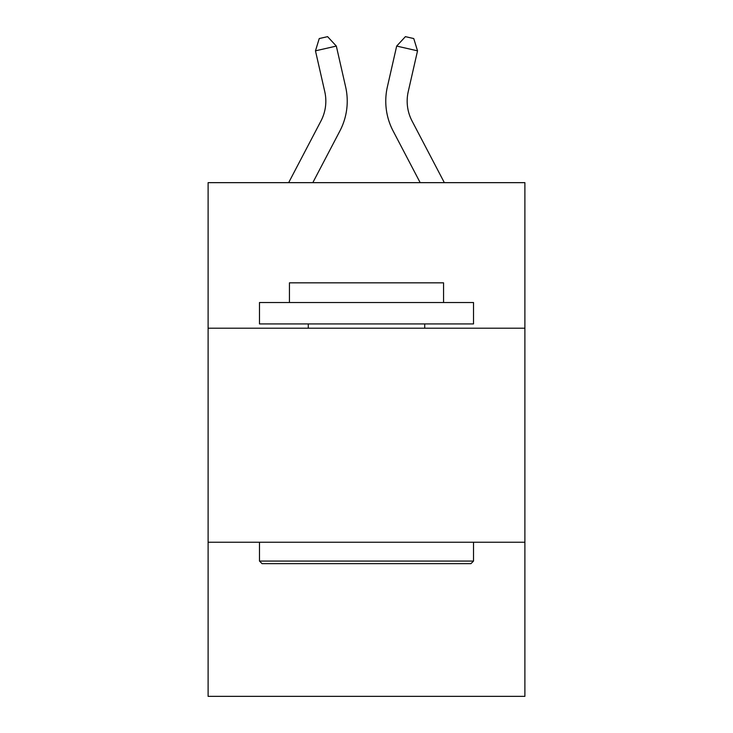 <?xml version="1.0" encoding="UTF-8"?>
<svg xmlns="http://www.w3.org/2000/svg" width="733" height="733" viewBox="0 0 733 733"><rect width="100%" height="100%" fill="white"/><g stroke="black" fill="none" stroke-linecap="round" stroke-linejoin="round"><path stroke-width="1.1" d="M524.892 328.201L524.892 182.654L208.108 182.654L208.108 328.201L524.892 328.201L524.892 696.35L208.108 696.35L208.108 328.201M524.892 542.237L208.108 542.237M288.655 182.654L320.944 121.009A42.807 42.807 0 0 0 324.765 91.634L315.465 50.834L336.328 46.078L345.628 86.879A64.211 64.211 0 0 1 339.901 130.941L312.817 182.654M444.345 182.654L412.056 121.009A42.807 42.807 0 0 1 408.235 91.634L417.535 50.834L396.672 46.078L387.372 86.879A64.211 64.211 0 0 0 393.099 130.941L420.183 182.654M262.048 563.65L259.482 561.075L473.518 561.075L470.952 563.65L262.048 563.65M473.518 302.518L473.518 323.922L259.482 323.922L259.482 302.518L473.518 302.518M289.443 302.518L289.443 282.828L443.557 282.828L443.557 302.518M473.518 542.237L473.518 561.075M259.482 542.237L259.482 561.075M424.719 323.922L424.719 328.201M308.281 323.922L308.281 328.201M412.056 121.009A42.807 42.807 0 0 1 408.235 91.634A42.807 42.807 0 0 0 412.056 121.009A42.807 42.807 0 0 1 408.235 91.634A42.807 42.807 0 0 0 412.056 121.009A42.807 42.807 0 0 1 408.235 91.634A42.807 42.807 0 0 0 412.056 121.009A42.807 42.807 0 0 1 408.235 91.634A42.807 42.807 0 0 0 412.056 121.009A42.807 42.807 0 0 1 408.235 91.634A42.807 42.807 0 0 0 412.056 121.009M396.672 46.078L387.372 86.879L396.672 46.078L387.372 86.879L396.672 46.078L387.372 86.879L396.672 46.078L387.372 86.879L396.672 46.078L387.372 86.879L396.672 46.078L405.404 36.65L413.751 38.556L417.535 50.834M320.944 121.009A42.807 42.807 0 0 0 324.765 91.634A42.807 42.807 0 0 1 320.944 121.009A42.807 42.807 0 0 0 324.765 91.634M315.465 50.834L319.249 38.556L327.596 36.65L336.328 46.078"/></g></svg>
